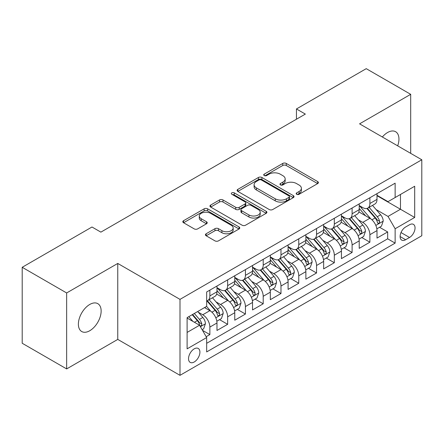 <?xml version="1.0" encoding="UTF-8"?>
<svg xmlns="http://www.w3.org/2000/svg" width="444" height="444" viewBox="0 0 444 444"><rect width="100%" height="100%" fill="white"/><g stroke="black" fill="none" stroke-linecap="round" stroke-linejoin="round"><path stroke-width="0.67" d="M296.681 194.289A1.726 0.999 0 0 0 299.123 194.289L317.665 183.583A2.47 1.426 0 0 0 318.387 182.573A2.47 1.426 0 0 0 317.665 181.568L286.252 163.431A2.47 1.426 0 0 0 282.761 163.431L264.219 174.137A1.726 0.999 0 0 0 263.714 174.842A1.726 0.999 0 0 0 264.219 175.547A1.726 0.999 0 0 0 266.661 175.547L269.064 174.159A7.898 4.562 0 0 1 280.231 174.159L282.85 175.674A7.898 4.562 0 0 1 285.165 178.899A7.898 4.562 0 0 1 282.85 182.123L280.453 183.505A1.726 0.999 0 0 0 279.942 184.21A1.726 0.999 0 0 0 280.453 184.915A1.726 0.999 0 0 0 282.895 184.915L285.292 183.533A7.898 4.562 0 0 1 296.464 183.533L299.078 185.043A7.898 4.562 0 0 1 301.393 188.267A7.898 4.562 0 0 1 299.078 191.492L296.681 192.879A1.726 0.999 0 0 0 296.176 193.584A1.726 0.999 0 0 0 296.681 194.289L296.681 192.879M89.766 330.73A16.095 9.291 120 0 0 100.277 316.55A16.095 9.291 120 0 0 97.808 303.657A16.095 9.291 120 0 0 89.766 304.456A16.095 9.291 120 0 0 79.248 318.637A16.095 9.291 120 0 0 81.718 331.529A16.095 9.291 120 0 0 89.766 330.73M397.685 145.843A16.095 9.291 120 0 0 395.621 131.718A16.095 9.291 120 0 0 387.573 132.512A16.095 9.291 120 0 0 382.351 136.991M194.217 361.988A8.048 4.645 120 0 0 199.478 354.9A8.048 4.645 120 0 0 198.24 348.451A8.048 4.645 120 0 0 194.217 348.851A8.048 4.645 120 0 0 188.961 355.944A8.048 4.645 120 0 0 190.199 362.387A8.048 4.645 120 0 0 194.217 361.988M206.149 233.76A2.47 1.426 0 0 0 205.428 234.765A2.47 1.426 0 0 0 206.149 235.775L214.963 240.864A2.47 1.426 0 0 0 218.454 240.864L239.044 228.976A2.47 1.426 0 0 0 239.766 227.966A2.47 1.426 0 0 0 239.044 226.956L207.631 208.824A2.47 1.426 0 0 0 204.14 208.824L183.55 220.712A2.47 1.426 0 0 0 182.823 221.717A2.47 1.426 0 0 0 183.55 222.727L194.195 228.871A2.47 1.426 0 0 0 197.685 228.871L206.499 223.787A2.47 1.426 0 0 0 207.22 222.777A2.47 1.426 0 0 0 206.499 221.772L201.215 218.72A6.605 3.813 0 0 1 199.284 216.028A6.605 3.813 0 0 1 203.358 212.504A6.605 3.813 0 0 1 210.556 213.331L231.235 225.269A6.605 3.813 0 0 1 233.167 227.966A6.605 3.813 0 0 1 229.093 231.491A6.605 3.813 0 0 1 221.9 230.664L218.454 228.671A2.47 1.426 0 0 0 214.963 228.671L206.149 233.76L206.149 235.775M117.765 263.442L66.65 292.957L22.2 267.294L22.2 343.256L66.65 368.92L117.765 339.405L179.998 375.335L179.998 299.373L117.765 263.442L117.765 339.405M410.689 153.352L410.689 94.328L359.573 123.843L421.8 159.768L179.998 299.373M410.689 94.328L366.239 68.665L296.453 108.958L296.453 119.22M22.2 267.294L91.986 227.006L100.877 232.134L305.344 114.086L296.453 108.958M269.236 209.529A2.47 1.426 0 0 0 272.727 209.529L293.323 197.636A2.47 1.426 0 0 0 294.045 196.631A2.47 1.426 0 0 0 293.323 195.621L261.91 177.489A2.47 1.426 0 0 0 258.419 177.489L237.823 189.377A2.47 1.426 0 0 0 237.102 190.382A2.47 1.426 0 0 0 237.823 191.392L269.236 209.529M232.495 194.661A1.726 0.999 0 0 1 234.243 194.905L234.243 192.851L266.184 211.288A2.47 1.426 0 0 1 266.905 212.299A2.47 1.426 0 0 1 266.184 213.309L245.588 225.197A2.47 1.426 0 0 1 242.097 225.197L210.684 207.059L210.684 205.045A2.47 1.426 0 0 0 209.962 206.049A2.47 1.426 0 0 0 210.684 207.059M210.684 205.045L219.497 199.955A2.47 1.426 0 0 1 222.988 199.955L235.731 207.309A2.47 1.426 0 0 0 239.222 207.309L245.066 203.935A2.47 1.426 0 0 0 245.787 202.93A2.47 1.426 0 0 0 245.066 201.92L231.801 194.261A1.726 0.999 0 0 1 231.296 193.556A1.726 0.999 0 0 1 232.362 192.635A1.726 0.999 0 0 1 234.243 192.851M206.177 336.713L209.868 334.582L202.486 330.325M198.29 312.193L202.753 314.768A10.057 5.805 60 0 1 209.868 327.089L216.977 322.982L216.977 330.475L227.644 324.32L219.552 319.647M216.067 301.926L220.535 304.506A10.057 5.805 60 0 1 227.644 316.822L234.759 312.72L234.759 320.213L245.427 314.052L237.335 309.379M233.849 291.664L238.311 294.239A10.057 5.805 60 0 1 245.427 306.56L252.536 302.453L252.536 309.945L263.203 303.785L255.117 299.117M251.626 281.396L256.094 283.977A10.057 5.805 60 0 1 263.203 296.292L270.318 292.185L270.318 299.683L280.985 293.523L272.894 288.85M269.408 271.134L273.87 273.709A10.057 5.805 60 0 1 280.985 286.03L288.095 281.923L288.095 289.416L298.762 283.255L290.676 278.588M287.19 260.867L291.653 263.447A10.057 5.805 60 0 1 298.762 275.763L305.877 271.656L305.877 279.148L316.544 272.993L308.452 268.32M304.967 250.605L309.435 253.18A10.057 5.805 60 0 1 316.544 265.501L323.654 261.394L323.654 268.886L334.321 262.726L326.235 258.058M322.749 240.337L327.211 242.912A10.057 5.805 60 0 1 334.321 255.233L341.436 251.126L341.436 258.619L352.103 252.464L344.011 247.791M340.526 230.075L344.994 232.65A10.057 5.805 60 0 1 352.103 244.966L359.213 240.864L359.213 248.357L369.885 242.196L369.885 234.704A10.057 5.805 -120 0 0 362.77 222.383L358.308 219.808M361.793 237.529L369.885 242.196M216.977 322.982A10.057 5.805 -120 0 0 209.868 310.667L204.529 307.587M234.759 312.72A10.057 5.805 -120 0 0 227.644 300.399L216.65 294.05M252.536 302.453A10.057 5.805 -120 0 0 245.427 290.132L234.432 283.788M270.318 292.185A10.057 5.805 -120 0 0 263.203 279.87L252.209 273.521M288.095 281.923A10.057 5.805 -120 0 0 280.985 269.602L269.991 263.259M305.877 271.656A10.057 5.805 -120 0 0 298.762 259.34L287.768 252.991M323.654 261.394A10.057 5.805 -120 0 0 316.544 249.073L305.55 242.724M341.436 251.126A10.057 5.805 -120 0 0 334.321 238.811L323.326 232.462M359.213 240.864A10.057 5.805 -120 0 0 352.103 228.543L341.109 222.194M409.535 224.747L405.622 227.006A7.792 4.501 120 0 0 400.527 233.871A7.792 4.501 120 0 0 401.726 240.121A7.792 4.501 120 0 0 405.622 239.732L409.535 237.473A7.792 4.501 120 0 0 414.624 230.608A7.792 4.501 120 0 0 413.431 224.359A7.792 4.501 120 0 0 409.535 224.747M179.998 375.335L421.8 235.731L421.8 159.768M187.107 332.428L199.556 325.241L206.665 337.557L206.665 351.931L395.132 243.123L395.132 228.749L388.017 216.433L376.085 209.54M206.665 337.557L187.107 348.851L187.107 317.643L206.665 306.354L206.665 291.98L395.132 183.172L395.132 197.541L414.69 186.252L414.69 217.46L395.132 228.749M216.977 287.673L220.535 289.721A10.057 5.805 60 0 0 225.563 290.221L232.673 286.114A10.057 5.805 -120 0 0 234.759 281.513L234.759 275.763M234.759 277.406L238.311 279.459A10.057 5.805 60 0 0 243.34 279.959L250.455 275.852A10.057 5.805 -120 0 0 252.536 271.245L252.536 265.495M252.536 267.138L256.094 269.192A10.057 5.805 60 0 0 261.122 269.691L268.232 265.584A10.057 5.805 -120 0 0 270.318 260.983L270.318 255.233M270.318 256.876L273.87 258.93A10.057 5.805 60 0 0 278.899 259.429L286.014 255.322A10.057 5.805 -120 0 0 288.095 250.716L288.095 244.966M288.095 246.609L291.653 248.662A10.057 5.805 60 0 0 296.681 249.162L303.79 245.055A10.057 5.805 -120 0 0 305.877 240.454L305.877 234.704M305.877 236.347L309.435 238.4A10.057 5.805 60 0 0 314.463 238.894L321.573 234.793A10.057 5.805 -120 0 0 323.654 230.186L323.654 224.436M323.654 226.079L327.211 228.133A10.057 5.805 60 0 0 332.24 228.632L339.355 224.525A10.057 5.805 -120 0 0 341.436 219.919L341.436 214.174M341.436 215.817L344.994 217.871A10.057 5.805 60 0 0 350.022 218.365L357.131 214.258A10.057 5.805 -120 0 0 359.213 209.657L359.213 203.907M206.665 343.306L387.662 238.811L387.662 231.935L376.995 238.089L376.995 230.597A10.057 5.805 -120 0 0 369.885 218.282L358.885 211.932M359.213 205.55L362.77 207.603A10.057 5.805 -120 0 0 367.799 208.103A10.057 5.805 -120 0 0 369.885 203.496L369.885 197.747M367.799 208.103L374.914 203.996A10.057 5.805 -120 0 0 376.995 199.389L376.995 193.645M209.868 290.132L209.868 295.882A10.057 5.805 60 0 1 207.781 300.488A10.057 5.805 60 0 1 206.665 300.893M207.781 300.488L214.896 296.381A10.057 5.805 -120 0 0 216.977 291.775L216.977 286.03M227.644 279.87L227.644 285.62A10.057 5.805 60 0 1 225.563 290.221M245.427 269.602L245.427 275.352A10.057 5.805 60 0 1 243.34 279.959M263.203 259.34L263.203 265.085A10.057 5.805 60 0 1 261.122 269.691M280.985 249.073L280.985 254.823A10.057 5.805 60 0 1 278.899 259.429M298.762 238.811L298.762 244.555A10.057 5.805 60 0 1 296.681 249.162M316.544 228.543L316.544 234.293A10.057 5.805 60 0 1 314.463 238.894M334.321 218.276L334.321 224.026A10.057 5.805 60 0 1 332.24 228.632M352.103 208.014L352.103 213.764A10.057 5.805 60 0 1 350.022 218.365M352.103 244.966L352.103 252.464M334.321 255.233L334.321 262.726M316.544 265.501L316.544 272.993M298.762 275.763L298.762 283.255M280.985 286.03L280.985 293.523M263.203 296.292L263.203 303.785M245.427 306.56L245.427 314.052M227.644 316.822L227.644 324.32M209.868 327.089L209.868 334.582M199.556 325.241L187.107 318.054M388.017 216.433L400.466 209.246L400.466 194.466L414.69 186.252M376.995 195.699L414.69 217.46M376.995 195.288L388.017 201.648L395.132 197.541M66.65 292.957L66.65 368.92M379.576 227.261L387.662 231.935M387.662 238.811L395.132 243.123M297.369 194.533L299.078 193.545A7.898 4.562 0 0 0 301.393 190.321L301.393 188.267M285.165 178.899L285.165 180.952A7.898 4.562 0 0 1 282.85 184.177L281.141 185.159M317.632 183.6L286.252 165.484A2.47 1.426 0 0 0 282.761 165.484L264.913 175.791M293.29 197.658L261.91 179.537A2.47 1.426 0 0 0 258.419 179.537L237.856 191.408M288.961 197.336A1.726 0.999 0 0 0 289.466 196.631A1.726 0.999 0 0 0 288.961 195.926L261.383 180.003A1.726 0.999 0 0 0 258.941 180.003L256.41 181.468A7.898 4.562 0 0 0 254.096 184.693A7.898 4.562 0 0 0 256.41 187.917L275.258 198.795A7.898 4.562 0 0 0 286.43 198.795L288.961 197.336L288.961 199.389A1.726 0.999 0 0 0 289.466 198.684L289.466 196.631M254.096 184.693L254.096 186.746A7.898 4.562 0 0 0 256.41 189.965L256.41 187.917M288.961 199.389L286.43 200.849A7.898 4.562 0 0 1 275.258 200.849L256.41 189.965M210.717 207.076L219.497 202.009L219.497 199.955M245.787 202.93L245.787 204.984A2.47 1.426 0 0 1 245.066 205.988L239.222 209.363A2.47 1.426 0 0 1 235.731 209.363L222.988 202.009A2.47 1.426 0 0 0 219.497 202.009M234.243 194.905L266.15 213.325M248.951 214.946A6.605 3.813 0 0 0 256.144 215.767A6.605 3.813 0 0 0 260.217 212.249A6.605 3.813 0 0 0 258.286 209.551L250.999 205.344A2.47 1.426 0 0 0 247.508 205.344L241.664 208.719A2.47 1.426 0 0 0 240.942 209.729A2.47 1.426 0 0 0 241.664 210.739L248.951 214.946L248.951 216.994A6.605 3.813 0 0 0 256.144 217.821A6.605 3.813 0 0 0 260.217 214.302L260.217 212.249M240.942 209.729L240.942 211.782A2.47 1.426 0 0 0 241.664 212.793L241.664 210.739M248.951 216.994L241.664 212.793M233.167 227.966L233.167 230.02A6.605 3.813 0 0 1 229.093 233.538A6.605 3.813 0 0 1 221.9 232.717L218.454 230.725A2.47 1.426 0 0 0 214.963 230.725L206.183 235.792M199.284 216.028L199.284 218.082A6.605 3.813 0 0 0 201.215 220.773L201.215 218.72M206.466 223.804L201.215 220.773M239.011 228.993L207.631 210.878A2.47 1.426 0 0 0 204.14 210.878L183.583 222.744M376.845 228.838L381.44 226.185L383.216 221.051A6.666 3.846 -120 0 0 380.625 214.796L372.499 205.389M370.873 218.931L361.238 207.775A19.236 11.106 -120 0 0 359.213 205.661M365.59 215.801L360.201 209.562A15.967 9.219 -120 0 0 359.213 208.486M366.894 208.464L375.113 217.976A6.666 3.846 60 0 1 377.489 222.566L377.972 223.354L378.871 223.227L379.476 222.5L379.62 221.334A6.666 3.846 -120 0 0 377.245 216.744L369.119 207.337M367.377 208.308L376.207 218.531A3.397 1.959 60 0 1 377.061 219.858L379.62 221.334M359.068 239.1L363.658 236.447L365.44 231.313A6.666 3.846 -120 0 0 362.842 225.058L354.717 215.651M353.091 229.193L343.456 218.037A19.236 11.106 -120 0 0 341.436 215.923M347.807 226.063L342.418 219.824A15.967 9.219 -120 0 0 341.436 218.753M349.112 218.726L357.331 228.244A6.666 3.846 60 0 1 359.707 232.834L360.189 233.622L361.094 233.494L361.694 232.761L361.838 231.602A6.666 3.846 -120 0 0 359.462 227.012L351.343 217.604M349.6 218.57L358.425 228.793A3.397 1.959 60 0 1 359.279 230.12L361.838 231.602M341.286 249.367L345.882 246.714L347.658 241.58A6.666 3.846 -120 0 0 345.06 235.326L336.941 225.918M335.314 239.46L325.68 228.305A19.236 11.106 -120 0 0 323.654 226.19M330.031 236.33L324.642 230.092A15.967 9.219 -120 0 0 323.654 229.015M331.335 228.993L339.549 238.506A6.666 3.846 60 0 1 341.924 243.096L342.413 243.884L343.312 243.762L343.917 243.029L344.061 241.863A6.666 3.846 -120 0 0 341.686 237.274L333.561 227.866M331.818 228.838L340.648 239.061A3.397 1.959 60 0 1 341.503 240.387L344.061 241.863M323.504 259.629L328.099 256.976L329.875 251.848A6.666 3.846 -120 0 0 327.284 245.588L319.158 236.186M317.532 249.722L307.897 238.572A19.236 11.106 -120 0 0 305.877 236.458M312.249 246.592L306.86 240.354A15.967 9.219 -120 0 0 305.877 239.283M313.553 239.261L321.772 248.773A6.666 3.846 60 0 1 324.148 253.363L324.631 254.151L325.53 254.024L326.135 253.291L326.279 252.131A6.666 3.846 -120 0 0 323.904 247.541L315.784 238.134M314.036 239.105L322.866 249.323A3.397 1.959 60 0 1 323.72 250.655L326.279 252.131M305.727 269.897L310.323 267.244L312.099 262.11A6.666 3.846 -120 0 0 309.501 255.855L301.382 246.448M299.75 259.99L290.121 248.834A19.236 11.106 -120 0 0 288.095 246.72M294.466 256.86L289.077 250.621A15.967 9.219 -120 0 0 288.095 249.55M295.776 249.522L303.99 259.035A6.666 3.846 60 0 1 306.366 263.625L306.854 264.419L307.753 264.291L308.352 263.558L308.502 262.393A6.666 3.846 -120 0 0 306.127 257.803L298.002 248.401M296.259 249.367L305.089 259.59A3.397 1.959 60 0 1 305.944 260.917L308.502 262.393M287.945 280.158L292.541 277.511L294.317 272.377A6.666 3.846 -120 0 0 291.725 266.117L283.599 256.715M281.973 270.252L272.339 259.102A19.236 11.106 -120 0 0 270.318 256.987M276.69 267.127L271.301 260.883A15.967 9.219 -120 0 0 270.318 259.812M277.994 259.79L286.214 269.303A6.666 3.846 60 0 1 288.589 273.893L289.072 274.681L289.971 274.553L290.576 273.82L290.72 272.66A6.666 3.846 -120 0 0 288.345 268.071L280.22 258.663M278.477 259.635L287.307 269.852A3.397 1.959 60 0 1 288.162 271.184L290.72 272.66M270.168 290.426L274.764 287.773L276.54 282.639A6.666 3.846 -120 0 0 273.942 276.384L265.823 266.977M264.191 280.519L254.556 269.364A19.236 11.106 -120 0 0 252.536 267.249M258.908 277.389L253.518 271.151A15.967 9.219 -120 0 0 252.536 270.08M260.217 270.052L268.431 279.565A6.666 3.846 60 0 1 270.807 284.154L271.295 284.948L272.194 284.82L272.794 284.088L272.943 282.922A6.666 3.846 -120 0 0 270.568 278.333L262.443 268.931M260.7 269.897L269.53 280.12A3.397 1.959 60 0 1 270.385 281.446L272.943 282.922M252.386 300.693L256.982 298.041L258.758 292.907A6.666 3.846 -120 0 0 256.166 286.652L248.041 277.245M246.414 290.787L236.78 279.631A19.236 11.106 -120 0 0 234.759 277.517M241.131 287.656L235.742 281.413A15.967 9.219 -120 0 0 234.759 280.342M242.435 280.319L250.655 289.832A6.666 3.846 60 0 1 253.03 294.422L253.513 295.21L254.412 295.082L255.017 294.35L255.161 293.19A6.666 3.846 -120 0 0 252.786 288.6L244.661 279.193M242.918 280.164L251.748 290.387A3.397 1.959 60 0 1 252.603 291.714L255.161 293.19M234.61 310.955L239.199 308.303L240.981 303.169A6.666 3.846 -120 0 0 238.384 296.914L230.258 287.507M228.632 301.049L218.997 289.893A19.236 11.106 -120 0 0 216.977 287.779M223.349 297.918L217.96 291.68A15.967 9.219 -120 0 0 216.977 290.609M224.658 290.581L232.872 300.094A6.666 3.846 60 0 1 235.248 304.684L235.731 305.478L236.635 305.35L237.235 304.617L237.385 303.457A6.666 3.846 -120 0 0 235.004 298.862L226.884 289.46M225.141 290.426L233.966 300.649A3.397 1.959 60 0 1 234.826 301.976L237.385 303.457M216.827 321.223L221.423 318.57L223.199 313.436A6.666 3.846 -120 0 0 220.607 307.181L212.482 297.774M210.856 311.316L206.599 306.388M205.572 308.186L204.878 307.387M206.876 300.849L215.09 310.362A6.666 3.846 60 0 1 217.471 314.951L217.954 315.74L218.853 315.617L219.458 314.885L219.602 313.719A6.666 3.846 -120 0 0 217.227 309.129L209.102 299.722M207.359 300.693L216.189 310.917A3.397 1.959 60 0 1 217.044 312.243L219.602 313.719M202.131 329.709L203.641 328.832L205.422 323.698A6.666 3.846 -120 0 0 202.825 317.443L197.708 311.522M192.935 321.423L188.822 316.655M187.79 318.448L187.107 317.66M192.197 314.707L197.314 320.629A6.666 3.846 60 0 1 199.689 325.219L200.172 326.007L201.077 325.879L201.676 325.147L201.82 323.987A6.666 3.846 -120 0 0 199.445 319.397L194.333 313.475M192.613 314.469L198.407 321.179A3.397 1.959 60 0 1 199.262 322.511L201.82 323.987M202.753 314.768L209.868 310.667M220.535 304.506L227.644 300.399M238.311 294.239L245.427 290.132M256.094 283.977L263.203 279.87M273.87 273.709L280.985 269.602M291.653 263.447L298.762 259.34M309.435 253.18L316.544 249.073M327.211 242.912L334.321 238.811M344.994 232.65L352.103 228.543M362.77 222.383L369.885 218.282M369.885 203.496L376.995 199.389M209.868 295.882L216.977 291.775M227.644 285.62L234.759 281.513M245.427 275.352L252.536 271.245M263.203 265.085L270.318 260.983M280.985 254.823L288.095 250.716M298.762 244.555L305.877 240.454M316.544 234.293L323.654 230.186M334.321 224.026L341.436 219.919M352.103 213.764L359.213 209.657M369.885 234.704L376.995 230.597M401.004 232.551L409.535 237.473M400.111 236.552L405.622 239.732M299.078 193.545L299.078 191.492M280.453 184.915L280.453 183.505M282.85 184.177L282.85 182.123M264.219 175.547L264.219 174.137M282.761 165.484L282.761 163.431M286.252 165.484L286.252 163.431M317.665 183.583L317.665 181.568M237.823 191.392L237.823 189.377M258.419 179.537L258.419 177.489M261.91 179.537L261.91 177.489M293.323 197.636L293.323 195.621M275.258 200.849L275.258 198.795M286.43 200.849L286.43 198.795M222.988 202.009L222.988 199.955M235.731 209.363L235.731 207.309M239.222 209.363L239.222 207.309M245.066 205.988L245.066 203.935M266.184 213.309L266.184 211.288M214.963 230.725L214.963 228.671M218.454 230.725L218.454 228.671M221.9 232.717L221.9 230.664M206.499 223.787L206.499 221.772M183.55 222.727L183.55 220.712M204.14 210.878L204.14 208.824M207.631 210.878L207.631 208.824M239.044 228.976L239.044 226.956M375.829 225.419L383.172 221.179M361.238 207.775L362.154 207.248M377.245 216.744L380.625 214.796M371.933 219.813L375.113 217.976M358.047 235.686L365.395 231.446M343.456 218.037L344.372 217.51M359.462 227.012L362.842 225.058M354.151 230.075L357.331 228.244M340.271 245.948L347.613 241.708M325.68 228.305L326.595 227.778M341.686 237.274L345.06 235.326M336.374 240.343L339.549 238.506M322.488 256.216L329.837 251.976M307.897 238.572L308.813 238.04M323.904 247.541L327.284 245.588M318.592 250.605L321.772 248.773M304.712 266.478L312.054 262.238M290.121 248.834L291.036 248.307M306.127 257.803L309.501 255.855M300.816 260.872L303.99 259.035M286.929 276.745L294.272 272.505M272.339 259.102L273.254 258.569M288.345 268.071L291.725 266.117M283.033 271.134L286.214 269.303M269.153 287.007L276.495 282.767M254.556 269.364L255.472 268.836M270.568 278.333L273.942 276.384M265.257 281.402L268.431 279.565M251.371 297.275L258.713 293.034M236.78 279.631L237.695 279.104M252.786 288.6L256.166 286.652M247.475 291.664L250.655 289.832M233.594 307.542L240.937 303.302M218.997 289.893L219.913 289.366M235.004 298.862L238.384 296.914M229.692 301.931L232.872 300.094M215.812 317.804L223.154 313.564M217.227 309.129L220.607 307.181M211.916 312.199L215.09 310.362M200.399 326.706L205.378 323.831M199.445 319.397L202.825 317.443M194.439 322.289L197.314 320.629"/></g></svg>
